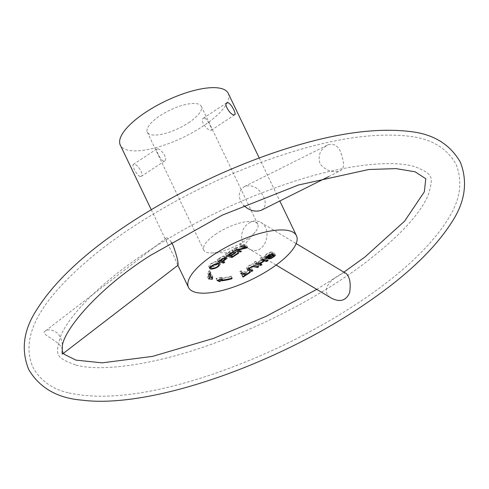 <?xml version="1.0" encoding="UTF-8"?>
<svg xmlns="http://www.w3.org/2000/svg" width="489" height="489" viewBox="0 0 489 489"><rect width="100%" height="100%" fill="white"/><g stroke="black" fill="none" stroke-linecap="round" stroke-linejoin="round"><path stroke-width="0.37" stroke-dasharray="2.44 1.83" d="M216.59 233.608A29.927 10.092 154.4 0 0 203.791 250.105A29.927 10.092 154.4 0 0 211.706 252.978A29.927 10.092 154.4 0 0 244.977 240.735A29.927 10.092 154.4 0 0 255.056 232.208A29.927 10.092 154.4 0 0 257.776 224.237A29.927 10.092 154.4 0 0 216.59 233.608M204.475 118.087L203.357 118.246C199.054 120.538 208.98 132.268 211.266 130.239C212.752 129.799 207.544 118.894 204.475 118.087M188.485 122.825A29.927 10.092 154.4 0 0 201.285 106.333A29.927 10.092 154.4 0 0 169.934 110.166A29.927 10.092 154.4 0 0 147.299 132.195A29.927 10.092 154.4 0 0 188.485 122.825M157.739 148.894C161.608 149.163 168.24 159.145 164.707 160.936C161.975 163.259 155.135 149.493 156.798 148.943L157.739 148.894M140.215 176.498C136.957 175.832 131.376 165.166 133.387 164.377L134.371 164.304C138.032 164.707 144.31 174.909 141.29 176.37L140.215 176.498M228.271 93.399A59.86 20.177 -25.6 0 1 193.192 132.164A59.86 20.177 -25.6 0 1 127.556 150.074A59.86 20.177 -25.6 0 1 120.306 145.123M261.346 210.215C265.698 207.44 266.413 202.904 263.504 196.615C258.638 187.654 252.293 184.292 244.469 186.529C237.795 191.419 237.52 197.733 243.644 205.466M171.382 242.299C168.986 238.864 167.275 237.434 166.26 238.009C165.582 238.669 166.052 240.649 167.666 243.968C172.464 253.131 175.771 260.038 177.593 264.69L177.996 265.227M249.005 223.088C253.039 220.515 256.878 220.239 260.527 222.257C274.311 229.39 264.127 258.785 248.149 248.333C238.834 243.614 239.861 228.418 249.005 223.088M223.791 260.264L222.605 261.047L217.116 259.671L221.945 256.529L225.594 255.527L226.046 256.303L221.56 259.702L223.791 260.264L224.763 262.3M222.605 261.047L222.99 261.853M211.003 266.273C214.573 266.083 216.859 264.879 217.868 262.666C217.636 260.582 209.347 264.036 210.099 265.753L211.003 266.273L211.975 268.308M210.203 267.159L208.785 266.487C207.581 264.274 218.87 259.231 219.206 261.951L218.766 263.32M218.381 263.73L214.188 266.34L210.777 267.171M270.949 252.715L268.565 253.278L265.503 255.576L266.413 255.808L271.505 253.302L273.981 252.764L274.372 253.21L273.785 254.097L270.356 256.352L267.294 257.055L271.627 255.099L272.966 253.999L272.874 253.528L265.784 256.578L264.256 256.377L264.8 255.221L266.322 254.023L270.533 252.037L272.012 251.957L270.949 252.715L271.591 254.048M267.294 257.055L268.272 259.084M272.012 251.957L272.99 253.993M268.394 256.285L269.366 258.32M248.21 268.773L246.529 268.07L246.847 267.135L250.991 264.366L252.917 263.803L257.807 264.714L256.615 265.503L252.177 264.586L249.414 265.765L247.892 267.367L251.896 268.614L250.71 269.396L251.089 270.197M250.71 269.396L248.614 268.871M257.807 264.714L258.779 266.749M251.896 268.614L252.874 270.643M256.615 265.503L257 266.303M346.2 273.522C344.476 272.495 341.701 273.412 337.881 276.267C328.522 281.071 320.821 291.921 331.395 298.143M209.31 277.018L207.532 276.829L208.889 276.138A36.675 12.366 -25.6 0 1 208.418 275.38A36.675 12.366 -25.6 0 1 208.381 271.187L209.757 270.704A35.153 11.852 154.4 0 0 209.402 273.204M209.793 274.72A35.153 11.852 154.4 0 0 210.246 275.448L211.603 274.757L211.364 277.245L211.028 277.208M208.381 271.187L209.353 273.217M208.889 276.138L209.096 276.572M207.532 276.829L208.503 278.858M211.603 274.757L212.574 276.786M210.246 275.448L211.217 277.477M209.757 270.704L210.728 272.734M220.545 278.033A35.153 11.852 154.4 0 0 231.187 276.083L230.741 276.805A36.675 12.366 -25.6 0 1 219.634 278.834L218.73 279.641L216.095 278.43L221.456 277.232L220.545 278.033L221.26 279.525M221.456 277.232L222.428 279.262M216.095 278.43L217.067 280.466M218.73 279.641L218.925 280.05M219.634 278.834L220.093 279.787M230.741 276.805L231.462 278.308M231.187 276.083L232.165 278.119M240.57 249.201L239.421 249.965L233.931 248.583L235.16 247.77L244.2 245.735L239.891 244.653L241.04 243.895L246.529 245.276L245.301 246.083L236.26 248.119L240.57 249.201L241.542 251.236M236.26 248.119L236.982 249.616M245.301 246.083L245.667 246.847M246.529 245.276L247.507 247.306M241.04 243.895L242.018 245.93M239.891 244.653L240.869 246.688M244.2 245.735L244.604 246.578M235.16 247.77L236.132 249.806M233.931 248.583L234.903 250.619M239.421 249.965L239.824 250.802M237.788 251.04L231.04 255.484L225.551 254.109L232.092 249.8L232.74 249.958L227.385 253.485L229.066 253.907L234.078 250.606L234.72 250.771L229.714 254.072L231.578 254.543L237.141 250.875L237.788 251.04L238.76 253.07M237.141 250.875L238.112 252.911M231.578 254.543L232.556 256.572M229.714 254.072L230.472 255.655M234.72 250.771L235.698 252.801M234.078 250.606L235.05 252.642M229.066 253.907L230.038 255.943M227.385 253.485L228.143 255.075M232.74 249.958L233.711 251.994M232.092 249.8L233.064 251.829M225.551 254.109L226.523 256.144M231.04 255.484L231.425 256.291M220.912 259.543L224.683 256.529L222.428 256.798L218.95 259.048L220.912 259.543L221.884 261.572M221.56 259.702L222.318 261.291M218.95 259.048L219.708 260.631M217.116 259.671L218.088 261.701M239.744 271.627L240.936 270.845L245.778 272.061L248.742 270.099L249.396 270.264L242.263 274.965L241.615 274.8L244.586 272.844L239.744 271.627L240.716 273.663M244.586 272.844L244.971 273.644M241.615 274.8L242.587 276.835M242.263 274.965L243.021 276.548M249.396 270.264L250.368 272.3M248.742 270.099L249.72 272.135M245.778 272.061L246.749 274.091M240.936 270.845L241.908 272.874M260.215 258.131L261.407 257.348L266.896 258.73L265.704 259.512L263.449 258.944L258.748 262.043L261.004 262.611L259.812 263.394L254.323 262.018L255.515 261.23L258.1 261.878L262.801 258.779L260.215 258.131L261.193 260.166M262.801 258.779L263.186 259.586M258.1 261.878L259.072 263.913M255.515 261.23L256.493 263.265M254.323 262.018L255.301 264.048M259.812 263.394L260.197 264.194M261.004 262.611L261.982 264.641M258.748 262.043L259.506 263.626M263.449 258.944L263.834 259.745M265.704 259.512L266.089 260.313M266.896 258.73L267.868 260.759M261.407 257.348L262.379 259.384M328.302 144.683C335.417 143.02 340.051 147.232 342.221 157.311C344.409 164.255 343.877 168.699 340.607 170.643C333.18 173.185 326.377 171.009 320.191 164.108C317.502 155.74 320.032 149.353 327.783 144.933L328.302 144.683M62.396 354.097L62.543 351.035C62.861 341.744 39.67 334.586 44.866 331.334C48.24 328.926 52.464 329.537 57.537 333.168L58.167 333.822C61.467 338.419 62.861 343.309 62.354 348.486M209.757 267.086L209.952 267.495M211.706 252.978L238.1 252.44L255.056 232.208M226.768 102.812L203.357 118.246M234.677 114.805L211.266 130.239M257.776 224.237L201.285 106.333M203.791 250.105L147.299 132.195M151.248 209.702L167.666 243.968M177.593 264.69L177.892 265.307M259.213 157.971L279.824 200.991M266.102 256.945L265.515 255.723M275.313 255.038L274.335 253.002M273.657 254.903L273.058 253.65M265.227 258.406L264.256 256.377M247.495 270.081L246.517 268.051M248.461 268.553L247.892 267.367M248.149 248.333L276.108 265.062M260.527 222.257L296.145 243.571M209.396 277.416L208.418 275.38M225.203 257.617L224.683 256.529M227.049 257.868L226.071 255.833M208.785 266.487L209.763 268.516M219.206 261.951L220.184 263.981M217.868 262.666L218.173 263.302M210.099 265.753L210.576 266.756M328.62 176.627L340.607 170.643M244.469 186.529L327.783 144.933M166.26 238.009L44.866 331.334M62.543 351.035L63.466 353.278M316.756 289.384L343.914 272.153M156.798 148.943L133.387 164.377M164.707 160.936L141.29 176.37M68.931 392.942C104.909 400.742 152.874 394.489 212.825 374.183C268.149 355.051 319.238 329.519 366.084 297.593C404.562 271.04 431.842 244.922 447.93 219.249C460.302 200.105 463.004 181.767 456.029 164.243C446.989 148.179 431.506 138.864 409.58 136.303C368.663 131.486 316.536 141.174 253.198 165.368C196.278 187.232 138.35 219.598 96.822 252.862C46.761 293.669 18.227 332.587 32.812 367.019C40.104 380.497 52.14 389.14 68.931 392.942M75.929 365.075C102.024 372.251 157.311 364.47 215.771 342.673C268.565 323.461 323.901 293.932 364.421 263.412C398.89 236.963 420.167 214.127 428.26 194.915C434.006 175.606 432.343 174.42 416.139 167.097C394.727 159.75 347.728 163.962 295.454 180.936C243.4 197.788 194.341 221.181 148.283 251.114C102.085 281.102 68.808 315.044 60.416 336.744C55.257 355.338 55.208 357.325 75.929 365.075"/><path stroke-width="0.73" d="M227.843 102.684L226.768 102.812C223.754 104.267 230.013 114.469 233.687 114.878L234.677 114.805C236.682 114.016 231.108 103.356 227.843 102.684M209.353 273.217L210.728 272.734A35.153 11.852 154.4 0 0 210.771 276.756A35.153 11.852 154.4 0 0 211.217 277.477L212.574 276.786L212.336 279.28L208.503 278.858L209.86 278.168A36.675 12.366 -25.6 0 1 209.396 277.416A36.675 12.366 -25.6 0 1 209.353 273.217M241.542 251.236L240.392 251.994L234.903 250.619L236.132 249.806L245.172 247.77L240.869 246.688L242.018 245.93L247.507 247.306L246.279 248.119L237.238 250.154L241.542 251.236M224.763 262.3L223.577 263.082L218.088 261.701L224.292 257.892L226.566 257.556L227.018 258.339L222.532 261.737L224.763 262.3M269.366 258.32L272.605 257.135L274.029 255.686L273.015 255.674L268.479 257.984L265.606 258.663L265.191 258.186L265.772 257.251L269.561 254.757L272.99 253.993L267.996 256.181L266.915 257.006L266.688 257.892L273.95 254.83L275.313 255.038L274.763 256.132L271.334 258.381L268.272 259.084L269.366 258.32M257.593 267.538L253.149 266.615L250.386 267.795L248.864 269.396L252.874 270.643L251.682 271.432L247.501 270.099L247.825 269.17L251.969 266.401L253.889 265.833L255.613 265.955L258.779 266.749L257.593 267.538L257 266.303M195.734 292.373A59.86 20.177 -25.6 0 1 188.491 287.428A59.86 20.177 -25.6 0 1 233.754 243.369A59.86 20.177 -25.6 0 1 296.456 235.704A59.86 20.177 -25.6 0 1 261.377 274.47A59.86 20.177 -25.6 0 1 195.734 292.373M261.193 260.166L262.379 259.384L267.868 260.759L266.682 261.542L264.421 260.979L259.72 264.072L261.982 264.641L260.79 265.429L255.301 264.048L256.493 263.265L259.072 263.913L263.773 260.814L261.193 260.166M240.716 273.663L241.908 272.874L246.749 274.091L249.72 272.135L250.368 272.3L243.241 276.994L242.587 276.835L245.557 274.879L240.716 273.663M210.735 269.115L209.763 268.516C208.552 266.303 219.842 261.26 220.184 263.981C218.711 267.08 215.563 268.791 210.735 269.115L209.757 267.086M238.76 253.07L232.012 257.52L226.523 256.144L233.064 251.829L233.711 251.994L228.363 255.521L230.038 255.943L235.05 252.642L235.698 252.801L230.686 256.108L232.556 256.572L238.112 252.911L238.76 253.07M221.523 280.069A35.153 11.852 154.4 0 0 232.165 278.119L231.713 278.834A36.675 12.366 -25.6 0 1 220.612 280.869L219.702 281.67L217.067 280.466L222.428 279.262L221.523 280.069L221.26 279.525M151.248 209.702L120.306 145.123A59.86 20.177 -25.6 0 1 165.575 101.064A59.86 20.177 -25.6 0 1 228.271 93.399L259.213 157.971M243.644 205.466C249.598 210.728 255.502 212.312 261.346 210.215L328.62 176.627M343.914 272.153L364.904 257.043L404.562 221.211L424.33 191.853L425.803 178.742L415.094 171.792L396.041 168.619L368.834 169.5L298.473 185.001L222.238 215.166L150.496 255.386C94.267 290.766 60.098 335.044 62.354 348.486C62.06 352.312 62.072 354.183 62.396 354.097L177.996 265.227C178.503 262.495 176.877 255.9 173.118 245.454L171.382 242.299M221.884 261.572L225.661 258.565L223.406 258.834L219.928 261.083L221.884 261.572M211.975 268.308C215.545 268.119 217.837 266.915 218.846 264.696C218.607 262.611 210.319 266.065 211.071 267.783L211.975 268.308M222.99 261.853L223.577 263.082M218.766 263.32L218.381 263.73M210.777 267.171L210.203 267.159M271.591 254.048L271.927 254.751M251.089 270.197L251.682 271.432M248.614 268.871L248.21 268.773M276.108 265.062L331.395 298.143C340.008 302.55 346.084 300.729 349.611 292.685C350.998 283.602 349.886 277.226 346.279 273.565L296.145 243.571M211.028 277.208L209.31 277.018M209.402 273.204A35.153 11.852 154.4 0 0 209.793 274.72L210.771 276.756M209.096 276.572L209.86 278.168M211.425 277.373L212.336 279.28M218.925 280.05L219.702 281.67M220.093 279.787L220.612 280.869M231.462 278.308L231.713 278.834M236.982 249.616L237.238 250.154M245.667 246.847L246.279 248.119M244.604 246.578L245.172 247.77M239.824 250.802L240.392 251.994M230.472 255.655L230.686 256.108M228.143 255.075L228.363 255.521M231.425 256.291L232.012 257.52M222.318 261.291L222.532 261.737M219.708 260.631L219.928 261.083M244.971 273.644L245.557 274.879M243.021 276.548L243.241 276.994M263.186 259.586L263.773 260.814M260.197 264.194L260.79 265.429M259.506 263.626L259.72 264.072M263.834 259.745L264.421 260.979M266.089 260.313L266.682 261.542M177.892 265.307L188.491 287.428M279.824 200.991L296.456 235.704M266.487 257.758L266.102 256.945M274.029 255.686L273.657 254.903M248.864 269.396L248.461 268.553M225.661 258.565L225.203 257.617M218.173 263.302L218.846 264.696M210.576 266.756L211.071 267.783M63.466 353.278L64.395 354.409L75.997 360.142L102.146 362.844L152.525 356.395L213.442 338.425L266.157 316.31L316.756 289.384M129.414 223.4C85.196 252.538 54.114 281.615 36.155 310.637C23.35 330.595 20.899 350.295 28.802 369.727C39.798 388.028 57.549 398.174 82.054 400.155C151.627 409.152 280.24 362.765 366.664 303.009C405.858 276.285 434.006 249.683 451.109 223.204C464.941 202.77 468.059 182.519 460.473 162.44C450.198 144.322 433.346 134.01 409.916 131.51C372.288 127.03 325.167 134.719 268.559 154.597C218.95 172.262 172.568 195.197 129.414 223.4"/></g></svg>
